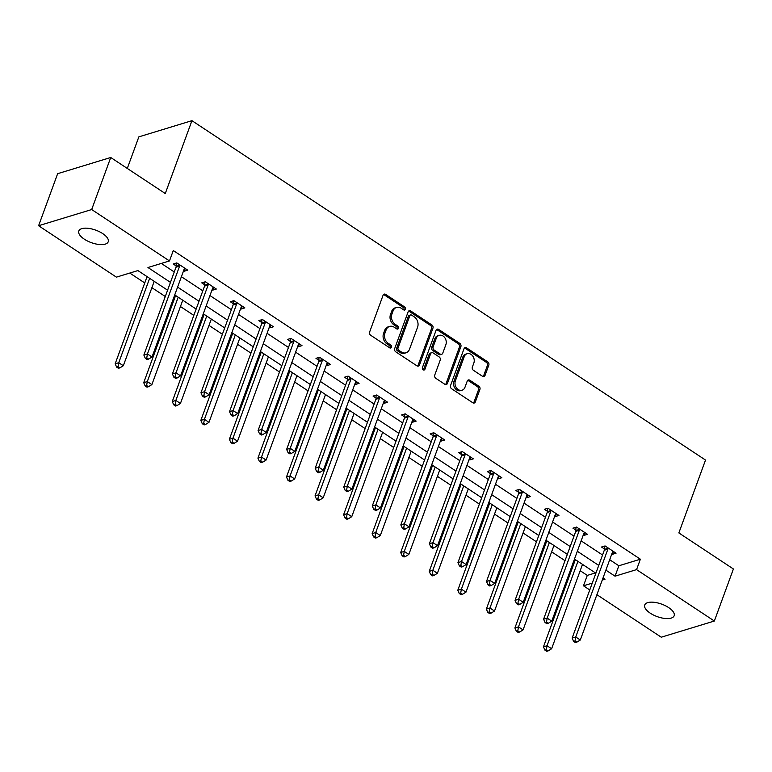 <?xml version="1.0" encoding="UTF-8"?>
<svg xmlns="http://www.w3.org/2000/svg" width="772" height="772" viewBox="0 0 772 772"><rect width="100%" height="100%" fill="white"/><g stroke="black" fill="none" stroke-linecap="round" stroke-linejoin="round"><path stroke-width="1.16" d="M405.454 309.263A1.679 1.332 73 0 0 404.721 307.005L385.624 294.393A2.403 1.901 73 0 0 384.176 294.132A2.403 1.901 73 0 0 383.086 295.242L369.624 332.028A2.403 1.901 73 0 0 370.676 335.26L389.763 347.873A1.679 1.332 73 0 0 390.806 345.016L388.335 343.386A7.691 6.07 73 0 1 384.977 333.041L386.106 329.982A7.691 6.07 73 0 1 389.609 326.421A7.691 6.07 73 0 1 394.241 327.241L396.712 328.872A1.679 1.332 73 0 0 397.763 326.006L395.293 324.375A7.691 6.07 73 0 1 391.935 314.04L393.054 310.971A7.691 6.07 73 0 1 396.567 307.42A7.691 6.07 73 0 1 401.199 308.231L403.669 309.862A1.679 1.332 73 0 0 405.454 309.263M403.881 309.977A1.679 1.332 73 0 0 403.283 307.439L384.195 294.827A2.403 1.901 73 0 0 383.52 294.537M389.966 347.989A1.679 1.332 73 0 0 389.368 345.451L386.897 343.82L388.335 343.386M396.924 328.988A1.679 1.332 73 0 0 396.325 326.45L393.855 324.809L395.293 324.375M650.256 613.171A15.662 6.63 20.1 0 1 644.736 604.987A15.662 6.63 20.1 0 1 668.62 607.574A15.662 6.63 20.1 0 1 674.149 615.757A15.662 6.63 20.1 0 1 650.256 613.171M84.331 239.185A15.662 6.63 20.1 0 1 78.802 231.002A15.662 6.63 20.1 0 1 102.695 233.588A15.662 6.63 20.1 0 1 108.225 241.771A15.662 6.63 20.1 0 1 84.331 239.185M482.49 376.292A2.403 1.901 73 0 0 483.938 376.543A2.403 1.901 73 0 0 485.038 375.433L488.811 365.117A2.403 1.901 73 0 0 487.759 361.885L466.568 347.873A2.403 1.901 73 0 0 465.111 347.622A2.403 1.901 73 0 0 464.02 348.732L450.558 385.517A2.403 1.901 73 0 0 451.61 388.75L472.802 402.752A2.403 1.901 73 0 0 474.259 403.013A2.403 1.901 73 0 0 475.349 401.903L479.914 389.435A2.403 1.901 73 0 0 478.862 386.203L469.791 380.21A2.403 1.901 73 0 0 468.343 379.949A2.403 1.901 73 0 0 467.243 381.059L464.985 387.245A6.427 5.076 73 0 1 462.052 390.217A6.427 5.076 73 0 1 456.445 387.843A6.427 5.076 73 0 1 455.374 380.895L464.233 356.674A6.427 5.076 73 0 1 467.166 353.701A6.427 5.076 73 0 1 472.773 356.075A6.427 5.076 73 0 1 473.844 363.023L472.368 367.067A2.403 1.901 73 0 0 473.419 370.299L482.49 376.292M167.592 290.195L137.908 270.576L116.389 277.138L38.6 225.733L57.649 173.681L110.734 157.498L165.276 193.54L191.939 120.673L705.521 460.064L678.858 532.931L733.4 568.983L714.351 621.026L661.266 637.209L596.901 594.681M110.734 157.498L91.685 209.54L169.473 260.946L147.954 267.508L170.458 282.378M609.697 559.719L618.854 565.77L640.374 559.208L173.285 250.543L169.473 260.946M640.374 559.208L636.562 569.62L714.351 621.026M432.938 328.187A2.403 1.901 73 0 0 431.886 324.964L410.694 310.952A2.403 1.901 73 0 0 409.247 310.701A2.403 1.901 73 0 0 408.147 311.811L394.685 348.587A2.403 1.901 73 0 0 395.737 351.82L416.928 365.832A2.403 1.901 73 0 0 418.385 366.082A2.403 1.901 73 0 0 419.476 364.973L432.938 328.187L431.5 328.631A2.403 1.901 73 0 0 430.458 325.398L409.257 311.386A2.403 1.901 73 0 0 408.581 311.106M438.631 329.412L459.822 343.424A2.403 1.901 73 0 1 460.874 346.657L447.413 383.433A2.403 1.901 73 0 1 446.322 384.543A2.403 1.901 73 0 1 444.865 384.292L435.794 378.299A2.403 1.901 73 0 1 434.752 375.067L440.204 360.148A2.403 1.901 73 0 0 439.162 356.915L433.14 352.939A2.403 1.901 73 0 0 431.693 352.688A2.403 1.901 73 0 0 430.593 353.798L424.909 369.325A1.679 1.332 73 0 1 422.4 367.665L436.083 330.271A2.403 1.901 73 0 1 437.174 329.161A2.403 1.901 73 0 1 438.631 329.412L437.193 329.847L458.394 343.858L459.822 343.424M191.939 120.673L138.854 136.856L127.293 168.441M161.338 263.426L174.26 271.976M181.401 276.694L202.814 290.841M209.955 295.56L231.368 309.707M238.509 314.426L259.923 328.573M267.064 333.301L288.477 347.448M295.618 352.167L317.022 366.314M324.172 371.033L345.576 385.18M352.717 389.899L374.13 404.055M381.272 408.774L402.685 422.921M409.826 427.64L431.239 441.787M438.38 446.505L459.794 460.662M466.935 465.381L488.338 479.528M495.489 484.247L516.893 498.394M524.034 503.112L545.447 517.269M552.588 521.988L574.001 536.135M581.142 540.854L602.556 555M183.553 270.837L184.19 271.252L187.77 270.161L176.788 262.905L173.208 263.995L176.17 265.954M212.097 289.703L212.734 290.127L216.324 289.027L205.342 281.77L201.753 282.861L204.715 284.82M240.652 308.568L241.289 308.993L244.878 307.893L233.897 300.636L230.307 301.736L233.269 303.695M269.206 327.444L269.843 327.859L273.433 326.768L262.451 319.512L258.861 320.602L261.824 322.561M297.76 346.31L298.397 346.724L301.987 345.634L291.005 338.377L287.416 339.468L290.378 341.427M326.315 365.175L326.952 365.6L330.532 364.5L319.55 357.243L315.97 358.343L318.933 360.302M354.869 384.041L355.506 384.466L359.086 383.375L348.104 376.118L344.524 377.209L347.487 379.168M383.414 402.916L384.051 403.331L387.64 402.241L376.659 394.984L373.069 396.075L376.032 398.034M411.968 421.782L412.605 422.207L416.195 421.107L405.213 413.85L401.623 414.95L404.586 416.909M440.522 440.648L441.159 441.073L444.749 439.982L433.767 432.725L430.178 433.816L433.14 435.775M469.077 459.523L469.714 459.938L473.304 458.848L462.322 451.591L458.732 452.682L461.695 454.64M497.631 478.389L498.268 478.814L501.848 477.714L490.867 470.457L487.286 471.557L490.249 473.506M526.176 497.255L526.813 497.679L530.403 496.589L519.421 489.332L515.831 490.423L518.794 492.382M554.73 516.13L555.367 516.545L558.957 515.455L547.975 508.198L544.385 509.288L547.348 511.247M583.285 534.996L583.922 535.421L587.511 534.321L576.53 527.064L572.94 528.164L575.902 530.113M611.839 553.862L612.476 554.286L616.066 553.196L605.084 545.939L601.494 547.03L604.457 548.988M129.773 273.056L144.75 282.948M151.891 287.666L165.276 296.516M172.426 301.234L173.304 301.823M180.445 306.542L193.83 315.381M200.971 320.11L201.859 320.689M209 325.408L222.384 334.257M229.525 338.976L230.413 339.555M237.554 344.273L250.939 353.122M258.08 357.841L258.967 358.43M266.108 363.149L279.493 371.988M286.634 376.707L287.512 377.296M294.653 382.015L308.047 390.864M315.188 395.582L316.066 396.161M323.207 400.88L336.592 409.729M343.743 414.448L344.621 415.037M351.762 419.756L365.146 428.595M372.287 433.314L373.175 433.903M380.316 438.621L393.701 447.47M400.842 452.189L401.729 452.768M408.87 457.487L422.255 466.336M429.396 471.055L430.274 471.634M437.425 476.363L450.809 485.202M457.95 489.921L458.829 490.51M465.97 495.228L479.364 504.077M486.505 508.796L487.383 509.375M494.524 514.094L507.908 522.943M515.059 527.662L515.937 528.241M523.078 532.96L536.463 541.809M543.604 546.528L544.492 547.116M551.633 551.835L565.017 560.684M572.158 565.403L573.046 565.982M580.187 570.701L587.289 575.401L595.424 572.921M38.6 225.733L91.685 209.54M589.76 589.962L583.478 585.803L592.259 583.13M587.289 575.401L583.478 585.803M602.247 580.09L604.997 579.241L603.029 577.938M595.887 573.22L574.474 559.073M567.333 554.354L545.92 540.207M538.779 535.488L517.365 521.332M510.224 516.613L488.821 502.466M481.68 497.747L460.266 483.6M453.125 478.881L431.712 464.725M424.571 460.006L403.158 445.859M396.017 441.14L374.603 426.993M367.462 422.274L346.049 408.127M338.908 403.399L317.504 389.252M310.363 384.533L288.95 370.386M281.809 365.667L260.396 351.521M253.255 346.802L231.841 332.645M224.7 327.926L203.287 313.779M196.146 309.061L174.733 294.914M605.885 570.132L615.043 576.182L636.562 569.62M177.599 287.097L199.002 301.254M206.143 305.973L227.557 320.119M234.698 324.838L256.111 338.985M263.252 343.704L284.665 357.851M291.806 362.579L313.22 376.726M320.361 381.445L341.774 395.592M348.915 400.311L370.319 414.458M377.46 419.186L398.873 433.333M406.014 438.052L427.427 452.199M434.568 456.918L455.982 471.065M463.123 475.784L484.536 489.94M491.677 494.659L513.091 508.806M520.231 513.525L541.635 527.672M548.776 532.39L570.19 546.547M577.331 551.266L598.744 565.413M618.854 565.77L615.043 576.182M184.19 271.252L185.203 268.463M212.734 290.127L213.757 287.329M241.289 308.993L242.311 306.204M269.843 327.859L270.866 325.07M298.397 346.724L299.42 343.936M326.952 365.6L327.965 362.811M355.506 384.466L356.519 381.677M384.051 403.331L385.074 400.543M412.605 422.207L413.628 419.418M441.159 441.073L442.182 438.284M469.714 459.938L470.737 457.149M498.268 478.814L499.281 476.025M526.813 497.679L527.836 494.891M555.367 516.545L556.39 513.756M583.922 535.421L584.944 532.632M612.476 554.286L613.499 551.497M396.567 307.42L395.129 307.854A7.691 6.07 73 0 0 391.626 311.405L393.054 310.971M393.855 324.809A7.691 6.07 73 0 1 390.497 314.474L391.626 311.405M389.609 326.421L388.171 326.865A7.691 6.07 73 0 0 384.668 330.416L386.106 329.982M386.897 343.82A7.691 6.07 73 0 1 383.549 333.485L384.668 330.416M417.604 366.121A2.403 1.901 73 0 0 418.038 365.417L431.5 328.631M411.621 315.121A1.679 1.332 73 0 0 409.835 315.719L398.024 348.008A1.679 1.332 73 0 0 398.757 350.266L401.363 351.993A7.691 6.07 73 0 0 405.995 352.804A7.691 6.07 73 0 0 409.507 349.253L417.584 327.174A7.691 6.07 73 0 0 414.226 316.838L411.621 315.121M410.607 314.937L409.17 315.381A1.679 1.332 73 0 0 408.407 316.153L409.835 315.719M405.995 352.804L404.567 353.238A7.691 6.07 73 0 1 399.925 352.428L397.319 350.7A1.679 1.332 73 0 1 396.586 348.442L408.407 316.153M445.54 384.581A2.403 1.901 73 0 0 445.975 383.877L459.437 347.091A2.403 1.901 73 0 0 458.394 343.858M431.693 352.688L430.255 353.122A2.403 1.901 73 0 0 429.164 354.232L423.481 369.769L424.909 369.325M445.869 344.669A6.427 5.076 73 0 0 444.797 337.711A6.427 5.076 73 0 0 439.191 335.347A6.427 5.076 73 0 0 436.257 338.319L433.14 346.85A2.403 1.901 73 0 0 434.182 350.083L440.204 354.058A2.403 1.901 73 0 0 441.652 354.309A2.403 1.901 73 0 0 442.752 353.2L445.869 344.669M439.191 335.347L437.763 335.781A6.427 5.076 73 0 0 434.829 338.754L436.257 338.319M441.652 354.309L440.223 354.753A2.403 1.901 73 0 1 438.766 354.493L432.754 350.517A2.403 1.901 73 0 1 431.702 347.284L434.829 338.754M437.193 329.847A2.403 1.901 73 0 0 436.518 329.567M467.166 353.701L465.728 354.145A6.427 5.076 73 0 0 462.804 357.118L464.233 356.674M462.052 390.217L460.614 390.651A6.427 5.076 73 0 1 455.017 388.287A6.427 5.076 73 0 1 453.936 381.329L462.804 357.118M473.477 403.042A2.403 1.901 73 0 0 473.911 402.337L478.476 389.87A2.403 1.901 73 0 0 477.434 386.637L468.353 380.644A2.403 1.901 73 0 0 467.678 380.355M483.166 376.572A2.403 1.901 73 0 0 483.6 375.868L487.373 365.552A2.403 1.901 73 0 0 486.331 362.319L465.13 348.307A2.403 1.901 73 0 0 464.454 348.027M147.066 276.627L115.163 363.805L118.753 362.705L123.327 365.735L154.207 281.346M149.633 278.325L118.753 362.705L118.058 366.652L116.62 367.086L118.454 368.302L119.892 367.858L118.058 366.652M123.327 365.735L119.892 367.858M116.62 367.086L115.163 363.805M179.596 266.099L176.006 267.199L143.862 355.052L147.442 353.962L179.596 266.099A2.451 1.93 73 0 0 179.751 265.24L179.751 264.864M146.748 357.899L145.319 358.343L147.143 359.549L148.581 359.115L146.748 357.899L147.442 353.962L152.016 356.982L184.17 269.129A2.451 1.93 73 0 1 184.585 268.434L184.807 268.202M176.006 267.199A2.451 1.93 73 0 0 176.161 266.33L176.19 263.088M143.862 355.052L145.319 358.343M148.581 359.115L152.016 356.982M175.62 295.493L143.717 382.671L147.307 381.58L151.881 384.601L182.761 300.212M178.187 297.191L147.307 381.58L146.612 385.517L145.175 385.961L147.008 387.168L148.436 386.733L146.612 385.517M151.881 384.601L148.436 386.733M145.175 385.961L143.717 382.671M204.175 314.358L172.272 401.536L175.852 400.446L180.436 403.466L211.316 319.077M206.742 316.057L175.852 400.446L175.167 404.393L173.729 404.827L175.562 406.033L176.991 405.599L175.167 404.393M180.436 403.466L176.991 405.599M173.729 404.827L172.272 401.536M208.15 284.974L204.561 286.065L172.407 373.928L175.997 372.828L208.15 284.974A2.451 1.93 73 0 0 208.305 284.106L208.305 283.729M175.302 376.775L173.874 377.209L175.698 378.415L177.135 377.981L175.302 376.775L175.997 372.828L180.571 375.858L212.725 287.995A2.451 1.93 73 0 1 213.14 287.309L213.361 287.068M204.561 286.065A2.451 1.93 73 0 0 204.715 285.196L204.744 281.954M172.407 373.928L173.874 377.209M177.135 377.981L180.571 375.858M236.705 303.84L233.115 304.93L200.961 392.794L204.551 391.703L236.705 303.84A2.451 1.93 73 0 0 236.859 302.971L236.859 302.595M203.856 395.64L202.418 396.075L204.252 397.29L205.69 396.847L203.856 395.64L204.551 391.703L209.125 394.724L241.279 306.86A2.451 1.93 73 0 1 241.694 306.175L241.916 305.944M233.115 304.93A2.451 1.93 73 0 0 233.269 304.072L233.298 300.819M200.961 392.794L202.418 396.075M205.69 396.847L209.125 394.724M232.729 333.234L200.826 420.412L204.406 419.312L208.98 422.342L239.87 337.953M235.296 334.923L204.406 419.312L203.712 423.259L202.283 423.693L204.107 424.909L205.545 424.465L203.712 423.259M208.98 422.342L205.545 424.465M202.283 423.693L200.826 420.412M261.274 352.1L229.371 439.278L232.961 438.187L237.535 441.208L268.424 356.818M263.841 353.798L232.961 438.187L232.266 442.124L230.838 442.568L232.661 443.775L234.099 443.34L232.266 442.124M237.535 441.208L234.099 443.34M230.838 442.568L229.371 439.278M289.828 370.965L257.925 458.143L261.515 457.053L266.089 460.073L296.969 375.684M292.395 372.664L261.515 457.053L260.82 461L259.382 461.434L261.216 462.64L262.654 462.206L260.82 461M266.089 460.073L262.654 462.206M259.382 461.434L257.925 458.143M265.259 322.706L261.669 323.806L229.516 411.659L233.105 410.569L265.259 322.706A2.451 1.93 73 0 0 265.404 321.847L265.414 321.47M232.411 414.506L230.973 414.95L232.806 416.156L234.244 415.722L232.411 414.506L233.105 410.569L237.679 413.589L269.833 325.736A2.451 1.93 73 0 1 270.248 325.041L270.47 324.809M261.669 323.806A2.451 1.93 73 0 0 261.824 322.937L261.853 319.695M229.516 411.659L230.973 414.95M234.244 415.722L237.679 413.589M293.804 341.581L290.224 342.672L258.07 430.525L261.66 429.435L293.804 341.581A2.451 1.93 73 0 0 293.958 340.713L293.968 340.336M260.965 433.382L259.527 433.816L261.361 435.022L262.789 434.588L260.965 433.382L261.66 429.435L266.234 432.455L298.388 344.601A2.451 1.93 73 0 1 298.803 343.907L299.025 343.675M290.224 342.672A2.451 1.93 73 0 0 290.368 341.803L290.407 338.561M258.07 430.525L259.527 433.816M262.789 434.588L266.234 432.455M322.358 360.447L318.778 361.537L286.624 449.4L290.204 448.3L322.358 360.447A2.451 1.93 73 0 0 322.513 359.578L322.513 359.202M289.519 452.247L288.081 452.682L289.915 453.897L291.343 453.453L289.519 452.247L290.204 448.3L294.788 451.33L326.932 363.467A2.451 1.93 73 0 1 327.357 362.782L327.569 362.55M318.778 361.537A2.451 1.93 73 0 0 318.923 360.678L318.961 357.426M286.624 449.4L288.081 452.682M291.343 453.453L294.788 451.33M350.913 379.313L347.323 380.413L315.179 468.266L318.759 467.176L350.913 379.313A2.451 1.93 73 0 0 351.067 378.454L351.067 378.077M318.064 471.113L316.636 471.557L318.46 472.763L319.897 472.329L318.064 471.113L318.759 467.176L323.333 470.196L355.487 382.343A2.451 1.93 73 0 1 355.902 381.648L356.124 381.416M347.323 380.413A2.451 1.93 73 0 0 347.477 379.544L347.506 376.302M315.179 468.266L316.636 471.557M319.897 472.329L323.333 470.196M379.467 398.188L375.877 399.278L343.723 487.132L347.313 486.042L379.467 398.188A2.451 1.93 73 0 0 379.621 397.319L379.621 396.943M346.618 489.988L345.19 490.423L347.014 491.629L348.452 491.195L346.618 489.988L347.313 486.042L351.887 489.062L384.041 401.208A2.451 1.93 73 0 1 384.456 400.514L384.678 400.282M375.877 399.278A2.451 1.93 73 0 0 376.032 398.41L376.06 395.167M343.723 487.132L345.19 490.423M348.452 491.195L351.887 489.062M408.021 417.054L404.432 418.144L372.278 506.007L375.868 504.907L408.021 417.054A2.451 1.93 73 0 0 408.166 416.185L408.176 415.809M375.173 508.854L373.735 509.288L375.568 510.504L377.006 510.06L375.173 508.854L375.868 504.907L380.442 507.937L412.595 420.074A2.451 1.93 73 0 1 413.01 419.389L413.232 419.148M404.432 418.144A2.451 1.93 73 0 0 404.586 417.285L404.615 414.033M372.278 506.007L373.735 509.288M377.006 510.06L380.442 507.937M436.576 435.919L432.986 437.01L400.832 524.873L404.422 523.783L436.576 435.919A2.451 1.93 73 0 0 436.72 435.061L436.73 434.684M403.727 527.72L402.289 528.164L404.123 529.37L405.561 528.936L403.727 527.72L404.422 523.783L408.996 526.803L441.15 438.95A2.451 1.93 73 0 1 441.565 438.255L441.787 438.023M432.986 437.01A2.451 1.93 73 0 0 433.14 436.151L433.169 432.899M400.832 524.873L402.289 528.164M405.561 528.936L408.996 526.803M465.12 454.785L461.54 455.885L429.386 543.739L432.976 542.648L465.12 454.785A2.451 1.93 73 0 0 465.275 453.926L465.284 453.55M432.281 546.586L430.844 547.03L432.677 548.236L434.105 547.802L432.281 546.586L432.976 542.648L437.55 545.669L469.704 457.815A2.451 1.93 73 0 1 470.119 457.12L470.341 456.889M461.54 455.885A2.451 1.93 73 0 0 461.685 455.017L461.724 451.774M429.386 543.739L430.844 547.03M434.105 547.802L437.55 545.669M493.675 473.661L490.095 474.751L457.941 562.614L461.521 561.514L493.675 473.661A2.451 1.93 73 0 0 493.829 472.792L493.829 472.416M460.836 565.461L459.398 565.895L461.231 567.102L462.66 566.667L460.836 565.461L461.521 561.514L466.105 564.544L498.249 476.681A2.451 1.93 73 0 1 498.673 475.996L498.886 475.755M490.095 474.751A2.451 1.93 73 0 0 490.239 473.892L490.278 470.64M457.941 562.614L459.398 565.895M462.66 566.667L466.105 564.544M522.229 492.526L518.639 493.617L486.495 581.48L490.075 580.39L522.229 492.526A2.451 1.93 73 0 0 522.383 491.667L522.383 491.281M489.38 584.327L487.952 584.761L489.776 585.977L491.214 585.533L489.38 584.327L490.075 580.39L494.649 583.41L526.803 495.547A2.451 1.93 73 0 1 527.218 494.862L527.44 494.63M518.639 493.617A2.451 1.93 73 0 0 518.794 492.758L518.823 489.506M486.495 581.48L487.952 584.761M491.214 585.533L494.649 583.41M550.783 511.392L547.194 512.492L515.04 600.346L518.63 599.255L550.783 511.392A2.451 1.93 73 0 0 550.938 510.533L550.938 510.157M517.935 603.193L516.507 603.636L518.33 604.843L519.768 604.408L517.935 603.193L518.63 599.255L523.204 602.276L555.357 514.422A2.451 1.93 73 0 1 555.772 513.727L555.994 513.496M547.194 512.492A2.451 1.93 73 0 0 547.348 511.624L547.377 508.381M515.04 600.346L516.507 603.636M519.768 604.408L523.204 602.276M579.338 530.267L575.748 531.358L543.594 619.221L547.184 618.121L579.338 530.267A2.451 1.93 73 0 0 579.482 529.399L579.492 529.023M546.489 622.068L545.051 622.502L546.885 623.708L548.323 623.274L546.489 622.068L547.184 618.121L551.758 621.151L583.912 533.288A2.451 1.93 73 0 1 584.327 532.603L584.549 532.362M575.748 531.358A2.451 1.93 73 0 0 575.902 530.489L575.931 527.247M543.594 619.221L545.051 622.502M548.323 623.274L551.758 621.151M318.382 389.841L286.48 477.019L290.069 475.919L294.643 478.949L325.523 394.56M320.949 391.529L290.069 475.919L289.375 479.866L287.937 480.3L289.77 481.516L291.208 481.072L289.375 479.866M294.643 478.949L291.208 481.072M287.937 480.3L286.48 477.019M346.937 408.706L315.034 495.885L318.624 494.794L323.198 497.815L354.078 413.425M349.504 410.405L318.624 494.794L317.929 498.731L316.491 499.166L318.325 500.381L319.753 499.938L317.929 498.731M323.198 497.815L319.753 499.938M316.491 499.166L315.034 495.885M375.491 427.572L343.588 514.75L347.168 513.66L351.752 516.68L382.632 432.291M378.058 429.271L347.168 513.66L346.483 517.597L345.045 518.041L346.879 519.247L348.307 518.813L346.483 517.597M351.752 516.68L348.307 518.813M345.045 518.041L343.588 514.75M404.046 446.448L372.143 533.626L375.723 532.526L380.297 535.556L411.187 451.166M406.603 448.136L375.723 532.526L375.028 536.472L373.6 536.907L375.424 538.113L376.861 537.679L375.028 536.472M380.297 535.556L376.861 537.679M373.6 536.907L372.143 533.626M432.59 465.313L400.687 552.491L404.277 551.401L408.851 554.421L439.731 470.032M435.157 467.012L404.277 551.401L403.582 555.338L402.154 555.772L403.978 556.988L405.416 556.544L403.582 555.338M408.851 554.421L405.416 556.544M402.154 555.772L400.687 552.491M461.145 484.179L429.242 571.357L432.831 570.267L437.406 573.287L468.286 488.898M463.711 485.877L432.831 570.267L432.137 574.204L430.699 574.648L432.532 575.854L433.97 575.42L432.137 574.204M437.406 573.287L433.97 575.42M430.699 574.648L429.242 571.357M489.699 503.054L457.796 590.233L461.386 589.132L465.96 592.163L496.84 507.773M492.266 504.743L461.386 589.132L460.691 593.079L459.253 593.514L461.087 594.72L462.524 594.286L460.691 593.079M465.96 592.163L462.524 594.286M459.253 593.514L457.796 590.233M518.253 521.92L486.35 609.098L489.94 608.008L494.514 611.028L525.394 526.639M520.82 523.619L489.94 608.008L489.245 611.945L487.808 612.379L489.641 613.595L491.069 613.151L489.245 611.945M494.514 611.028L491.069 613.151M487.808 612.379L486.35 609.098M546.808 540.786L514.905 627.964L518.485 626.874L523.069 629.894L553.949 545.505M549.374 542.484L518.485 626.874L517.8 630.811L516.362 631.255L518.195 632.461L519.624 632.027L517.8 630.811M523.069 629.894L519.624 632.027M516.362 631.255L514.905 627.964M575.362 559.652L543.459 646.83L547.039 645.739L551.613 648.769L582.503 564.38M577.919 561.35L547.039 645.739L546.344 649.686L544.916 650.12L546.74 651.327L548.178 650.892L546.344 649.686M551.613 648.769L548.178 650.892M544.916 650.12L543.459 646.83M607.892 549.133L604.302 550.224L572.149 638.087L575.738 636.996L607.892 549.133A2.451 1.93 73 0 0 608.037 548.265L608.047 547.888M575.043 640.934L573.606 641.368L575.439 642.584L576.877 642.14L575.043 640.934L575.738 636.996L580.312 640.017L612.466 552.154A2.451 1.93 73 0 1 612.881 551.469L613.103 551.237M604.302 550.224A2.451 1.93 73 0 0 604.457 549.365L604.486 546.113M572.149 638.087L573.606 641.368M576.877 642.14L580.312 640.017M403.283 307.439L404.721 307.005M389.368 345.451L390.806 345.016M396.325 326.45L397.763 326.006M390.497 314.474L391.935 314.04M383.549 333.485L384.977 333.041M384.195 294.827L385.624 294.393M418.038 365.417L419.476 364.973M409.257 311.386L410.694 310.952M430.458 325.398L431.886 324.964M396.586 348.442L398.024 348.008M397.319 350.7L398.757 350.266M399.925 352.428L401.363 351.993M459.437 347.091L460.874 346.657M445.975 383.877L447.413 383.433M429.164 354.232L430.593 353.798M431.702 347.284L433.14 346.85M432.754 350.517L434.182 350.083M438.766 354.493L440.204 354.058M453.936 381.329L455.374 380.895M468.353 380.644L469.791 380.21M477.434 386.637L478.862 386.203M478.476 389.87L479.914 389.435M473.911 402.337L475.349 401.903M465.13 348.307L466.568 347.873M486.331 362.319L487.759 361.885M487.373 365.552L488.811 365.117M483.6 375.868L485.038 375.433M179.751 265.24L176.161 266.33M208.305 284.106L204.715 285.196M236.859 302.971L233.269 304.072M265.404 321.847L261.824 322.937M293.958 340.713L290.368 341.803M322.513 359.578L318.923 360.678M351.067 378.454L347.477 379.544M379.621 397.319L376.032 398.41M408.166 416.185L404.586 417.285M436.72 435.061L433.14 436.151M465.275 453.926L461.685 455.017M493.829 472.792L490.239 473.892M522.383 491.667L518.794 492.758M550.938 510.533L547.348 511.624M579.482 529.399L575.902 530.489M608.037 548.265L604.457 549.365"/></g></svg>
